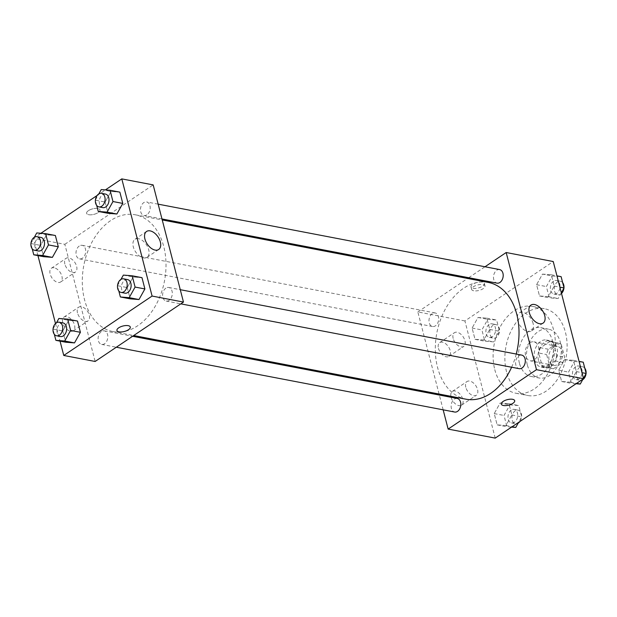 <?xml version="1.0" encoding="UTF-8"?>
<svg xmlns="http://www.w3.org/2000/svg" width="617" height="617" viewBox="0 0 617 617"><rect width="100%" height="100%" fill="white"/><g stroke="black" fill="none" stroke-linecap="round" stroke-linejoin="round"><path stroke-width="0.46" stroke-dasharray="3.08 2.31" d="M529.856 342.782A9.671 6.679 -79.2 0 0 525.26 352.939A9.671 6.679 -79.2 0 0 530.25 360.822A9.671 6.679 -79.2 0 0 538.633 352.585A9.671 6.679 -79.2 0 0 533.89 341.833A9.671 6.679 -79.2 0 0 529.856 342.782M553.395 347.294A9.671 6.679 -79.2 0 0 548.798 357.444A9.671 6.679 -79.2 0 0 553.781 365.333A9.671 6.679 -79.2 0 0 562.164 357.089A9.671 6.679 -79.2 0 0 557.421 346.338A9.671 6.679 -79.2 0 0 553.395 347.294M561.347 344.625L564.586 357.143A13.127 9.07 -79.2 0 1 562.851 362.426L553.41 368.773A13.127 9.07 -79.2 0 1 553.133 368.727A13.127 9.07 -79.2 0 1 549.863 367.046L546.623 354.52A13.127 9.07 -79.2 0 1 548.359 349.245L557.799 342.898A13.127 9.07 -79.2 0 1 558.069 342.944A13.127 9.07 -79.2 0 1 561.347 344.625L553.503 343.121L556.742 355.647L564.586 357.143M549.863 367.046L542.019 365.542L538.78 353.024L546.623 354.52M548.359 349.245L540.515 347.741L549.955 341.394L557.799 342.898M540.515 347.741A13.127 9.07 -79.2 0 0 538.78 353.024M542.019 365.542A13.127 9.07 -79.2 0 0 545.289 367.223A13.127 9.07 -79.2 0 0 545.559 367.269L553.41 368.773M556.742 355.647A13.127 9.07 -79.2 0 1 555.007 360.922L545.559 367.269M553.503 343.121A13.127 9.07 -79.2 0 0 550.225 341.44A13.127 9.07 -79.2 0 0 549.955 341.394M538.556 360.521A13.813 9.548 100.8 0 1 540.677 346.422A13.813 9.548 100.8 0 1 550.356 340.769A13.813 9.548 100.8 0 1 557.136 356.125A13.813 9.548 100.8 0 1 545.158 367.894A13.813 9.548 100.8 0 1 538.556 360.521M534.638 359.773A13.813 9.548 -79.2 0 0 541.24 367.146A13.813 9.548 -79.2 0 0 553.21 355.377A13.813 9.548 -79.2 0 0 546.438 340.013A13.813 9.548 -79.2 0 0 540.677 341.378A13.813 9.548 -79.2 0 0 534.638 359.773M555.007 360.922L562.851 362.426M527.273 364.716A24.865 17.183 100.8 0 1 531.09 339.335A24.865 17.183 100.8 0 1 548.513 329.162A24.865 17.183 100.8 0 1 560.706 356.811A24.865 17.183 100.8 0 1 539.158 377.997A24.865 17.183 100.8 0 1 527.273 364.716M519.429 363.22A24.865 17.183 100.8 0 1 523.247 337.838A24.865 17.183 100.8 0 1 540.669 327.658A24.865 17.183 100.8 0 1 552.863 355.307A24.865 17.183 100.8 0 1 531.314 376.493A24.865 17.183 100.8 0 1 519.429 363.22M506.549 371.881A44.2 30.541 100.8 0 1 513.329 326.755A44.2 30.541 100.8 0 1 544.31 308.67A44.2 30.541 100.8 0 1 565.99 357.821A44.2 30.541 100.8 0 1 527.674 395.489A44.2 30.541 100.8 0 1 506.549 371.881M494.78 369.629A44.2 30.541 -79.2 0 0 515.912 393.237A44.2 30.541 -79.2 0 0 554.22 355.569A44.2 30.541 -79.2 0 0 532.54 306.418A44.2 30.541 -79.2 0 0 514.123 310.767A44.2 30.541 -79.2 0 0 494.78 369.629M495.212 438.109L464.909 320.948L553.241 261.539M483.836 340.021L475.021 339.335L472.105 328.059L478.005 317.47L486.828 318.156L489.744 329.432L483.836 340.021L475.021 339.335L472.105 328.059L478.005 317.47L486.828 318.156L489.744 329.432L483.836 340.021L493.646 341.895L484.823 341.209L481.908 329.933L487.816 319.344L496.631 320.03L499.546 331.306L493.646 341.895M500.125 403.001L508.948 403.688L511.863 414.956L505.955 425.545L497.14 424.858L494.225 413.583L500.125 403.001L508.948 403.688L511.863 414.956L505.955 425.545L497.14 424.858L494.225 413.583L500.125 403.001L509.935 404.875L518.75 405.562L521.666 416.837L518.565 422.398M564.609 359.634L573.432 360.32L576.347 371.588L570.44 382.178L561.624 381.491L558.709 370.215L564.609 359.634L573.432 360.32L576.347 371.588L570.44 382.178L561.624 381.491L558.709 370.215L564.609 359.634L574.419 361.508L583.235 362.194M542.49 274.102L551.313 274.789L554.228 286.064L548.32 296.646L539.505 295.959L536.589 284.692L542.49 274.102L551.313 274.789L554.228 286.064L548.32 296.646L539.505 295.959L536.589 284.692L542.49 274.102L552.292 275.976L561.115 276.663M514.686 400.664L514.678 400.664A6.903 2.823 165.5 0 0 514.678 400.664A6.903 2.823 165.5 0 0 512.596 399.299A6.903 2.823 165.5 0 0 505.007 400.433A6.903 2.823 165.5 0 0 501.312 404.12L501.312 404.12M533.096 323.408A10.867 6.479 56.1 0 0 527.049 314.323A10.867 6.479 56.1 0 0 519.321 312.919A10.867 6.479 56.1 0 0 520.008 325.545A10.867 6.479 56.1 0 0 531.445 330.943A10.867 6.479 56.1 0 0 533.096 323.408M473.092 288.324A6.903 2.823 165.5 0 0 480.689 287.19A6.903 2.823 165.5 0 0 484.384 283.504A6.903 2.823 165.5 0 0 476.987 282.501A6.903 2.823 165.5 0 0 471.01 286.959A6.903 2.823 165.5 0 0 473.092 288.324M439.08 394.039L417.84 311.932L464.909 320.948M417.84 311.932L467.617 278.452M468.712 277.719L484.985 266.768M473.733 290.784A6.903 2.823 -14.5 0 1 471.643 289.419A6.903 2.823 -14.5 0 1 477.627 284.961A6.903 2.823 -14.5 0 1 485.016 285.964A6.903 2.823 -14.5 0 1 481.322 289.651A6.903 2.823 -14.5 0 1 473.733 290.784M451.073 397.178A8.291 4.944 56.1 0 0 455.685 404.104A8.291 4.944 56.1 0 0 461.578 405.176A8.291 4.944 56.1 0 0 461.053 395.543A8.291 4.944 56.1 0 0 452.33 391.425A8.291 4.944 56.1 0 0 451.073 397.178M438.448 348.358A8.291 4.944 56.1 0 0 443.06 355.284A8.291 4.944 56.1 0 0 448.952 356.364A8.291 4.944 56.1 0 0 448.428 346.723A8.291 4.944 56.1 0 0 439.705 342.605A8.291 4.944 56.1 0 0 438.448 348.358M443.16 409.835L439.335 395.034M465.796 387.275A8.291 4.944 -123.9 0 1 467.054 381.522A8.291 4.944 -123.9 0 1 475.776 385.64A8.291 4.944 -123.9 0 1 476.301 395.281A8.291 4.944 -123.9 0 1 470.409 394.201A8.291 4.944 -123.9 0 1 465.796 387.275M453.171 338.455A8.291 4.944 -123.9 0 1 454.428 332.71A8.291 4.944 -123.9 0 1 463.151 336.828A8.291 4.944 -123.9 0 1 463.676 346.461A8.291 4.944 -123.9 0 1 457.783 345.381A8.291 4.944 -123.9 0 1 453.171 338.455M499.639 269.575A6.903 4.774 -79.2 0 0 493.654 275.46A6.903 4.774 -79.2 0 0 497.04 283.141M457.274 398.474A6.903 4.774 -79.2 0 0 454.397 399.153A6.903 4.774 -79.2 0 0 451.112 406.41A6.903 4.774 -79.2 0 0 454.675 412.04M432.278 313.621A6.903 4.774 -79.2 0 0 428.992 320.879A6.903 4.774 -79.2 0 0 432.556 326.509A6.903 4.774 -79.2 0 0 438.54 320.624A6.903 4.774 -79.2 0 0 435.155 312.942A6.903 4.774 -79.2 0 0 432.278 313.621M521.758 355.107A6.903 4.774 -79.2 0 0 518.882 355.785A6.903 4.774 -79.2 0 0 515.596 363.035A6.903 4.774 -79.2 0 0 519.159 368.673M488.34 282.424A59.448 41.077 -79.2 0 0 463.575 288.278A59.448 41.077 -79.2 0 0 435.309 350.703A59.448 41.077 -79.2 0 0 465.974 399.191M511.616 367.231A59.448 41.077 -79.2 0 0 516.259 354.05M110.566 220.655A59.448 41.077 -79.2 0 0 82.308 283.08A59.448 41.077 -79.2 0 0 112.973 331.576A59.448 41.077 -79.2 0 0 164.5 280.912A59.448 41.077 -79.2 0 0 135.339 214.801A59.448 41.077 -79.2 0 0 110.566 220.655M146.915 214.839A6.903 4.774 100.8 0 1 144.039 215.518A6.903 4.774 100.8 0 1 140.645 207.836A6.903 4.774 100.8 0 1 146.638 201.952A6.903 4.774 100.8 0 1 150.193 207.59A6.903 4.774 100.8 0 1 146.915 214.839M101.396 331.53A6.903 4.774 -79.2 0 0 98.111 338.787A6.903 4.774 -79.2 0 0 101.674 344.417A6.903 4.774 -79.2 0 0 107.659 338.532A6.903 4.774 -79.2 0 0 104.273 330.851A6.903 4.774 -79.2 0 0 101.396 331.53M79.277 246.006A6.903 4.774 -79.2 0 0 75.991 253.255A6.903 4.774 -79.2 0 0 79.554 258.885A6.903 4.774 -79.2 0 0 85.539 253.001A6.903 4.774 -79.2 0 0 82.154 245.319A6.903 4.774 -79.2 0 0 79.277 246.006M165.873 288.162A6.903 4.774 -79.2 0 0 162.595 295.42A6.903 4.774 -79.2 0 0 166.158 301.05A6.903 4.774 -79.2 0 0 172.143 295.165A6.903 4.774 -79.2 0 0 168.757 287.483A6.903 4.774 -79.2 0 0 165.873 288.162M37.938 255.6L33.457 238.301L64.839 244.309L95.141 361.469M64.839 244.309L153.17 184.899M70.546 331.244A8.291 4.944 56.1 0 0 73.276 330.797A8.291 4.944 56.1 0 0 72.752 321.164A8.291 4.944 56.1 0 0 64.021 317.045A8.291 4.944 56.1 0 0 62.764 322.791A8.291 4.944 56.1 0 0 70.546 331.244M54.134 267.778A8.291 4.944 56.1 0 0 51.396 268.225A8.291 4.944 56.1 0 0 50.139 273.971A8.291 4.944 56.1 0 0 54.751 280.905A8.291 4.944 56.1 0 0 60.651 281.977A8.291 4.944 56.1 0 0 61.199 274.257A8.291 4.944 56.1 0 0 54.134 267.778M55.499 323.532L60.057 341.132M105.137 202.044L108.052 213.312L105.137 202.044L111.045 191.455L105.137 202.044L95.334 200.163M119.86 192.142L111.045 191.455L119.86 192.142M127.256 287.568L130.172 298.844L127.256 287.568L133.164 276.979L127.256 287.568L117.454 285.694M141.979 277.665L133.164 276.979L141.979 277.665M62.772 330.936L65.687 342.211L62.772 330.936L68.68 320.354L62.772 330.936L52.969 329.062M77.495 321.041L68.68 320.354L77.495 321.041M33.457 238.301L40.938 233.265M97.131 195.473L105.422 189.897M46.56 234.822L40.653 245.412L43.568 256.68L40.653 245.412L46.56 234.822L55.376 235.509L46.56 234.822L36.75 232.941M77.487 312.888A8.291 4.944 -123.9 0 1 78.745 307.143A8.291 4.944 -123.9 0 1 87.475 311.261A8.291 4.944 -123.9 0 1 88 320.894A8.291 4.944 -123.9 0 1 82.1 319.822A8.291 4.944 -123.9 0 1 77.487 312.888M64.862 264.068A8.291 4.944 -123.9 0 1 66.119 258.322A8.291 4.944 -123.9 0 1 74.85 262.441A8.291 4.944 -123.9 0 1 75.374 272.074A8.291 4.944 -123.9 0 1 69.474 271.002A8.291 4.944 -123.9 0 1 64.862 264.068M88.408 210.659A6.903 2.823 165.5 0 0 86.627 213.328A6.903 2.823 165.5 0 0 94.023 214.33A6.903 2.823 165.5 0 0 100 209.873A6.903 2.823 165.5 0 0 95.458 208.392A6.903 2.823 165.5 0 0 88.408 210.659A6.903 2.823 -14.5 0 1 95.458 208.399A6.903 2.823 -14.5 0 1 100 209.873A6.903 2.823 -14.5 0 1 94.023 214.338A6.903 2.823 -14.5 0 1 86.627 213.335A6.903 2.823 -14.5 0 1 88.416 210.667M138.517 238.702A10.867 6.479 56.1 0 0 134.938 239.288A10.867 6.479 56.1 0 0 135.624 251.913A10.867 6.479 56.1 0 0 147.062 257.312A10.867 6.479 56.1 0 0 147.787 247.193A10.867 6.479 56.1 0 0 138.517 238.702M130.303 327.033L130.303 327.033A6.903 2.823 165.5 0 0 122.906 326.031A6.903 2.823 165.5 0 0 116.929 330.488L116.929 330.488M95.419 200.001L98.836 193.877M96.699 205.446L95.388 200.378M105.453 194.07A6.903 4.774 -79.2 0 0 102.576 194.748A6.903 4.774 -79.2 0 0 99.291 201.998A6.903 4.774 -79.2 0 0 102.854 207.628M101.234 189.573L111.045 191.455M117.538 285.532L120.955 279.408M118.819 290.977L117.508 285.91M127.572 279.594A6.903 4.774 -79.2 0 0 124.696 280.28A6.903 4.774 -79.2 0 0 121.41 287.53A6.903 4.774 -79.2 0 0 124.973 293.16M123.354 275.105L133.164 276.979M30.943 243.368L34.359 237.244M32.215 248.813L30.904 243.746M40.969 237.437A6.903 4.774 -79.2 0 0 38.092 238.116A6.903 4.774 -79.2 0 0 34.807 245.365A6.903 4.774 -79.2 0 0 38.37 250.996M30.85 243.53L40.653 245.412M53.062 328.9L56.479 322.776M54.335 334.345L53.023 329.277M63.088 322.961A6.903 4.774 -79.2 0 0 60.211 323.647A6.903 4.774 -79.2 0 0 56.926 330.897A6.903 4.774 -79.2 0 0 60.489 336.527M58.87 318.472L68.68 320.354M561.323 292.797L558.13 298.528L549.307 297.841L546.392 286.566L552.292 275.976M553.634 281.151A6.903 4.774 -79.2 0 0 550.349 288.401A6.903 4.774 -79.2 0 0 553.912 294.039A6.903 4.774 -79.2 0 0 559.897 288.154A6.903 4.774 -79.2 0 0 556.511 280.473A6.903 4.774 -79.2 0 0 553.634 281.151M548.32 296.646L558.13 298.528M539.505 295.959L549.307 297.841M536.589 284.692L546.392 286.566M551.313 274.789L556.943 275.868M554.228 286.064L559.858 287.144M562.665 282.655A6.903 4.774 -79.2 0 0 560.437 281.221A6.903 4.774 -79.2 0 0 557.552 281.9A6.903 4.774 -79.2 0 0 554.274 289.157A6.903 4.774 -79.2 0 0 557.837 294.787A6.903 4.774 -79.2 0 0 561.501 293.468M576.062 383.735L571.427 383.373L568.512 372.097L574.419 361.508M583.443 378.321L583.05 379.031M575.754 366.683A6.903 4.774 -79.2 0 0 572.468 373.933A6.903 4.774 -79.2 0 0 576.031 379.563A6.903 4.774 -79.2 0 0 582.016 373.678A6.903 4.774 -79.2 0 0 578.63 366.004A6.903 4.774 -79.2 0 0 575.754 366.683M570.44 382.178L576.61 383.365M561.624 381.491L571.427 383.373M558.709 370.215L568.512 372.097M573.432 360.32L579.062 361.4M576.347 371.588L581.978 372.668M584.785 368.187A6.903 4.774 -79.2 0 0 582.556 366.753A6.903 4.774 -79.2 0 0 579.672 367.431A6.903 4.774 -79.2 0 0 576.394 374.681A6.903 4.774 -79.2 0 0 579.957 380.319A6.903 4.774 -79.2 0 0 582.641 379.756M489.15 324.519A6.903 4.774 -79.2 0 0 485.864 331.769A6.903 4.774 -79.2 0 0 489.428 337.406A6.903 4.774 -79.2 0 0 495.42 331.522A6.903 4.774 -79.2 0 0 492.027 323.84A6.903 4.774 -79.2 0 0 489.15 324.519M475.021 339.335L484.823 341.209M472.105 328.059L481.908 329.933M478.005 317.47L487.816 319.344M486.828 318.156L496.631 320.03M489.744 329.432L499.546 331.306M493.076 325.267A6.903 4.774 -79.2 0 0 489.79 332.524A6.903 4.774 -79.2 0 0 493.353 338.155A6.903 4.774 -79.2 0 0 499.338 332.27A6.903 4.774 -79.2 0 0 495.952 324.588A6.903 4.774 -79.2 0 0 493.076 325.267M511.578 427.103L506.943 426.74L504.027 415.465L509.935 404.875M511.269 410.05A6.903 4.774 -79.2 0 0 507.984 417.3A6.903 4.774 -79.2 0 0 511.547 422.93A6.903 4.774 -79.2 0 0 517.54 417.046A6.903 4.774 -79.2 0 0 514.146 409.372A6.903 4.774 -79.2 0 0 511.269 410.05M505.955 425.545L512.133 426.733M497.14 424.858L506.943 426.74M494.225 413.583L504.027 415.465M508.948 403.688L518.75 405.562M511.863 414.956L521.666 416.837M519.869 421.527A6.903 4.774 -79.2 0 0 521.527 414.562A6.903 4.774 -79.2 0 0 518.072 410.12A6.903 4.774 -79.2 0 0 515.195 410.799A6.903 4.774 -79.2 0 0 511.909 418.056A6.903 4.774 -79.2 0 0 515.473 423.686A6.903 4.774 -79.2 0 0 518.164 423.123M557.421 346.338L533.89 341.833M553.781 365.333L530.25 360.822M541.24 367.146L545.158 367.894M546.438 340.013L550.356 340.769M545.289 367.223L553.133 368.727M550.225 341.44L558.069 342.944M531.314 376.493L539.158 377.997M540.669 327.658L548.513 329.162M515.912 393.237L527.674 395.489M532.54 306.418L544.31 308.67M530.952 305.091L519.321 312.919M543.076 323.123L531.445 330.943M471.01 286.959L471.643 289.419M484.384 283.504L485.016 285.964M461.578 405.176L476.301 395.281M452.33 391.425L467.054 381.522M448.952 356.364L463.676 346.461M439.705 342.605L454.428 332.71M112.973 331.576L133.696 335.54M135.339 214.801L162.232 219.953M158.153 204.158L146.638 201.952M161.978 218.958L144.039 215.518M101.674 344.417L116.32 347.224M104.273 330.851L132.601 336.28M79.554 258.885L432.556 326.509M82.154 245.319L435.155 312.942M166.158 301.05L180.804 303.857M168.757 287.483L180.272 289.689M73.276 330.797L88 320.894M64.021 317.045L78.745 307.143M60.651 281.977L75.374 272.074M51.396 268.225L66.119 258.322M146.568 231.46L134.938 239.288M158.692 249.492L147.062 257.312M553.912 294.039L557.837 294.787M556.511 280.473L560.437 281.221M576.031 379.563L579.957 380.319M578.63 366.004L582.556 366.753M489.428 337.406L493.353 338.155M492.027 323.84L495.952 324.588M511.547 422.93L515.473 423.686M514.146 409.372L518.072 410.12"/><path stroke-width="0.93" d="M484.985 266.768L506.171 252.523L553.241 261.539L583.543 378.699L495.212 438.109L448.143 429.093L443.16 409.835M512.596 399.299A6.903 2.823 -14.5 0 1 514.686 400.664A6.903 2.823 -14.5 0 1 508.701 405.13A6.903 2.823 -14.5 0 1 501.312 404.127A6.903 2.823 -14.5 0 1 505.007 400.441A6.903 2.823 -14.5 0 1 512.596 399.299M506.171 252.523L536.474 369.683L583.543 378.699M536.474 369.683L448.143 429.093M501.312 404.12A6.903 2.823 165.5 0 0 508.701 405.122A6.903 2.823 165.5 0 0 514.686 400.664M544.726 315.588A10.867 6.479 -123.9 0 1 543.076 323.123A10.867 6.479 -123.9 0 1 531.638 317.724A10.867 6.479 -123.9 0 1 530.952 305.091A10.867 6.479 -123.9 0 1 538.68 306.502A10.867 6.479 -123.9 0 1 544.726 315.588M467.617 278.452L468.712 277.719M439.335 395.034L439.08 394.039M161.978 218.958L497.04 283.141A6.903 4.774 -79.2 0 0 499.917 282.463A6.903 4.774 -79.2 0 0 503.202 275.213A6.903 4.774 -79.2 0 0 499.639 269.575L158.153 204.158M116.32 347.224L454.675 412.04A6.903 4.774 -79.2 0 0 460.66 406.156A6.903 4.774 -79.2 0 0 457.274 398.474L132.601 336.28M180.804 303.857L519.159 368.673A6.903 4.774 -79.2 0 0 525.144 362.788A6.903 4.774 -79.2 0 0 521.758 355.107L180.272 289.689M133.696 335.54L465.974 399.191A59.448 41.077 -79.2 0 0 511.616 367.231M516.259 354.05A59.448 41.077 -79.2 0 0 488.34 282.424L162.232 219.953M105.422 189.897L121.788 178.891L153.17 184.899L183.473 302.068L95.141 361.469L63.759 355.461L60.057 341.132M37.938 255.6L55.499 323.532M116.875 213.999L122.775 203.417L119.86 192.142L122.775 203.417L116.875 213.999L108.052 213.312L116.875 213.999L107.065 212.125L98.25 211.438L96.699 205.446M138.995 299.53L144.895 288.941L141.979 277.665L144.895 288.941L138.995 299.53L130.172 298.844L138.995 299.53L129.184 297.656L120.369 296.97L118.819 290.977M74.51 342.898L80.411 332.308L77.495 321.041L80.411 332.308L74.51 342.898L65.687 342.211L74.51 342.898L64.708 341.024L55.885 340.337L54.335 334.345M40.938 233.265L97.131 195.473M121.788 178.891L152.09 296.052L63.759 355.461M58.291 246.785L55.376 235.509L58.291 246.785L52.391 257.366L58.291 246.785L48.488 244.903L42.581 255.492L33.765 254.806L32.215 248.813M43.568 256.68L52.391 257.366L43.568 256.68L33.765 254.806M150.147 230.881A10.867 6.479 -123.9 0 1 159.417 239.373A10.867 6.479 -123.9 0 1 158.692 249.492A10.867 6.479 -123.9 0 1 147.255 244.093A10.867 6.479 -123.9 0 1 146.568 231.46A10.867 6.479 -123.9 0 1 150.147 230.881M152.09 296.052L183.473 302.068M116.929 330.488A6.903 2.823 165.5 0 0 121.472 331.961A6.903 2.823 165.5 0 0 128.513 329.702A6.903 2.823 -14.5 0 1 121.472 331.969A6.903 2.823 -14.5 0 1 116.929 330.496A6.903 2.823 -14.5 0 1 122.906 326.031A6.903 2.823 -14.5 0 1 130.303 327.033A6.903 2.823 -14.5 0 1 128.521 329.702A6.903 2.823 165.5 0 0 130.303 327.033M98.836 193.877L101.234 189.573L110.057 190.26L112.973 201.535L107.065 212.125M98.928 206.88L102.854 207.628A6.903 4.774 -79.2 0 0 108.839 201.744A6.903 4.774 -79.2 0 0 105.453 194.07L101.527 193.314A6.903 4.774 -79.2 0 0 98.651 193.993A6.903 4.774 -79.2 0 0 95.365 201.25A6.903 4.774 -79.2 0 0 98.928 206.88A6.903 4.774 -79.2 0 0 104.913 200.995A6.903 4.774 -79.2 0 0 101.527 193.314M98.25 211.438L108.052 213.312M110.057 190.26L119.86 192.142M112.973 201.535L122.775 203.417M120.955 279.408L123.354 275.105L132.177 275.791L135.092 287.067L129.184 297.656M121.048 292.412L124.973 293.16A6.903 4.774 -79.2 0 0 130.958 287.275A6.903 4.774 -79.2 0 0 127.572 279.594L123.647 278.845A6.903 4.774 -79.2 0 0 120.77 279.524A6.903 4.774 -79.2 0 0 117.485 286.774A6.903 4.774 -79.2 0 0 121.048 292.412A6.903 4.774 -79.2 0 0 127.033 286.527A6.903 4.774 -79.2 0 0 123.647 278.845M120.369 296.97L130.172 298.844M132.177 275.791L141.979 277.665M135.092 287.067L144.895 288.941M34.359 237.244L36.75 232.941L45.573 233.627L48.488 244.903M34.444 250.247L38.37 250.996A6.903 4.774 -79.2 0 0 44.355 245.111A6.903 4.774 -79.2 0 0 40.969 237.437L37.043 236.681A6.903 4.774 -79.2 0 0 34.166 237.36A6.903 4.774 -79.2 0 0 30.889 244.617A6.903 4.774 -79.2 0 0 34.444 250.247A6.903 4.774 -79.2 0 0 40.437 244.363A6.903 4.774 -79.2 0 0 37.043 236.681M42.581 255.492L52.391 257.366M45.573 233.627L55.376 235.509M56.479 322.776L58.87 318.472L67.693 319.159L70.608 330.434L64.708 341.024M56.563 335.779L60.489 336.527A6.903 4.774 -79.2 0 0 66.474 330.643A6.903 4.774 -79.2 0 0 63.088 322.961L59.163 322.213A6.903 4.774 -79.2 0 0 56.286 322.892A6.903 4.774 -79.2 0 0 53.008 330.141A6.903 4.774 -79.2 0 0 56.563 335.779A6.903 4.774 -79.2 0 0 62.556 329.894A6.903 4.774 -79.2 0 0 59.163 322.213M55.885 340.337L65.687 342.211M67.693 319.159L77.495 321.041M70.608 330.434L80.411 332.308M556.943 275.868L561.115 276.663L564.031 287.938L561.323 292.797M559.858 287.144L564.031 287.938M561.501 293.468A6.903 4.774 -79.2 0 0 563.938 288.1M563.977 287.723A6.903 4.774 -79.2 0 0 562.665 282.655M583.05 379.031L580.25 384.059L576.062 383.735M579.062 361.4L583.235 362.194L586.15 373.47L583.443 378.321M576.61 383.365L580.25 384.059M581.978 372.668L586.15 373.47M582.641 379.756A6.903 4.774 -79.2 0 0 586.057 373.632M586.096 373.254A6.903 4.774 -79.2 0 0 584.785 368.187M518.565 422.398L515.766 427.427L511.578 427.103M512.133 426.733L515.766 427.427M518.164 423.123A6.903 4.774 -79.2 0 0 519.869 421.527"/></g></svg>
